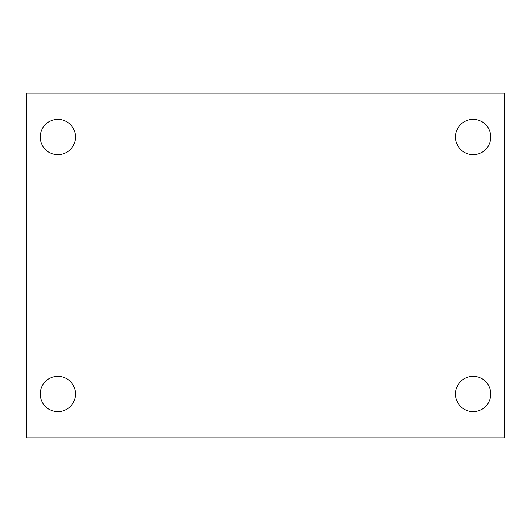 <?xml version="1.0" encoding="UTF-8"?>
<svg xmlns="http://www.w3.org/2000/svg" width="531" height="531" viewBox="0 0 531 531"><rect width="100%" height="100%" fill="white"/><g stroke="black" fill="none" stroke-linecap="round" stroke-linejoin="round"><path stroke-width="0.8" d="M26.55 93.144L504.45 93.144L504.45 437.856L26.55 437.856L26.55 93.144M57.886 376.36A17.629 17.629 0 0 1 75.515 393.982A17.629 17.629 0 0 1 57.886 411.611A17.629 17.629 0 0 1 40.263 393.982A17.629 17.629 0 0 1 57.886 376.36M473.114 376.36A17.629 17.629 0 0 1 490.737 393.982A17.629 17.629 0 0 1 473.114 411.611A17.629 17.629 0 0 1 455.485 393.982A17.629 17.629 0 0 1 473.114 376.36M473.114 119.389A17.629 17.629 0 0 1 490.737 137.018A17.629 17.629 0 0 1 473.114 154.64A17.629 17.629 0 0 1 455.485 137.018A17.629 17.629 0 0 1 473.114 119.389M57.886 119.389A17.629 17.629 0 0 1 75.515 137.018A17.629 17.629 0 0 1 57.886 154.64A17.629 17.629 0 0 1 40.263 137.018A17.629 17.629 0 0 1 57.886 119.389"/></g></svg>
